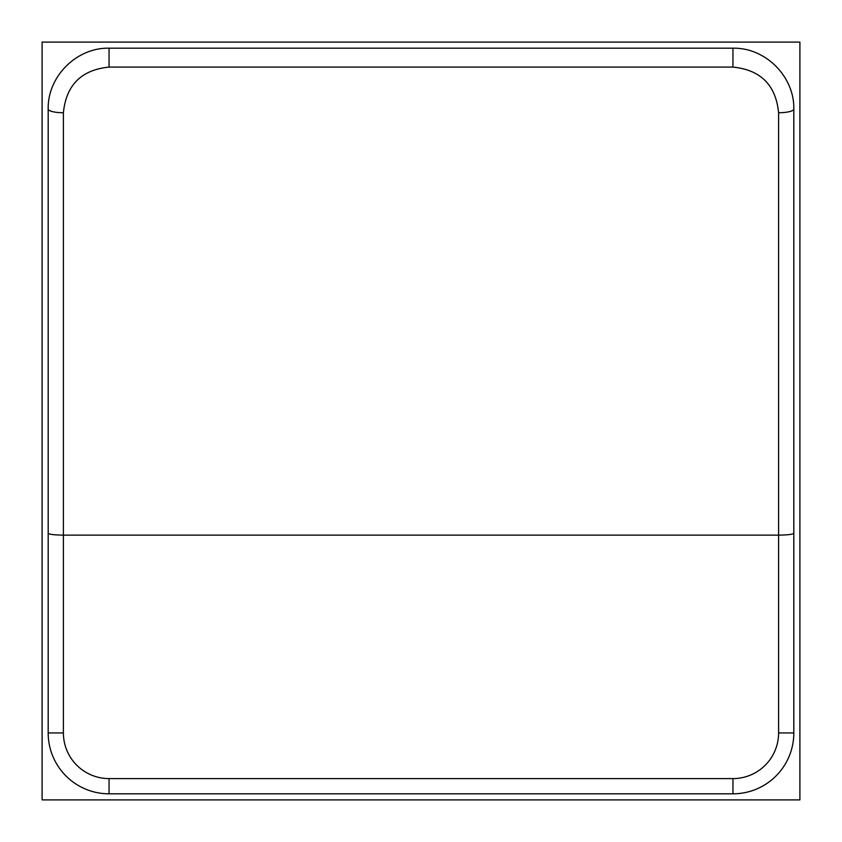 <?xml version="1.0" encoding="UTF-8"?>
<svg xmlns="http://www.w3.org/2000/svg" width="842" height="842" viewBox="0 0 842 842"><rect width="100%" height="100%" fill="white"/><g stroke="black" fill="none" stroke-linecap="round" stroke-linejoin="round"><path stroke-width="1.26" d="M63.403 112.744A15.219 3.694 180 0 1 48.183 109.05L48.183 533.249C49.11 534.386 54.183 535.017 63.403 535.123L63.403 112.744C66.16 85.074 81.379 69.854 109.05 67.097L109.05 48.183C76.517 47.51 47.51 76.517 48.183 109.05M48.183 533.249L48.183 732.95A60.866 60.866 0 0 0 109.05 793.817L732.95 793.817A60.866 60.866 0 0 0 793.817 732.95L793.817 533.249C792.89 534.386 787.817 535.017 778.597 535.123L63.403 535.123L63.403 732.95L48.183 732.95M109.05 67.097L732.95 67.097C760.621 69.854 775.84 85.074 778.597 112.744A15.219 3.694 0 0 0 793.817 109.05C794.49 76.517 765.483 47.51 732.95 48.183L109.05 48.183M793.817 533.249L793.817 109.05M42.1 799.9L42.1 42.1L799.9 42.1L799.9 799.9L42.1 799.9M109.05 793.817L109.05 778.597A45.647 45.647 0 0 1 63.403 732.95M732.95 793.817L732.95 778.597L109.05 778.597M793.817 732.95L778.597 732.95A45.647 45.647 0 0 1 732.95 778.597M732.95 67.097L732.95 48.183M778.597 112.744L778.597 732.95"/></g></svg>
